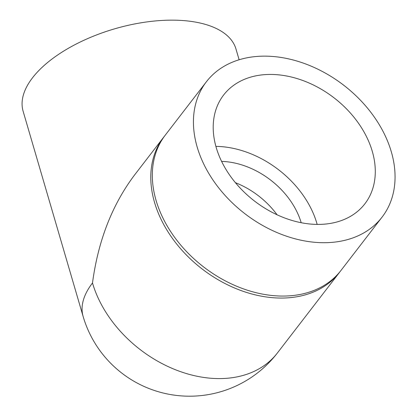 <?xml version="1.0" encoding="UTF-8"?>
<svg xmlns="http://www.w3.org/2000/svg" width="417" height="417" viewBox="0 0 417 417"><rect width="100%" height="100%" fill="white"/><g stroke="black" fill="none" stroke-linecap="round" stroke-linejoin="round"><path stroke-width="0.63" d="M221.604 161.395A71.312 52.12 -142.4 0 1 301.189 222.714M216.225 147.55A89.144 65.151 -142.4 0 1 223.632 95.013A89.144 65.151 -142.4 0 1 334.012 97.813A89.144 65.151 -142.4 0 1 364.859 203.83A89.144 65.151 -142.4 0 1 284.587 217.945A89.144 65.151 -142.4 0 1 216.225 147.55M215.891 146.377A89.144 65.151 -142.4 0 1 317.165 224.409M239.118 59.761L235.98 49.024A110.886 53.439 163.7 0 0 114.55 28.856A110.886 53.439 163.7 0 0 23.123 111.271L83.113 316.43A110.886 110.886 0 0 0 277.383 352.99L339.433 272.457A110.886 81.044 37.6 0 0 340.194 271.446M134.415 175.176C112.1 204.95 98.131 240.885 92.496 282.981A110.886 81.044 37.6 0 0 216.814 378.563A110.886 81.044 37.6 0 0 277.383 352.99M164.538 136.104A110.886 81.044 37.6 0 0 163.756 137.099A110.886 81.044 37.6 0 0 172.325 238.248A110.886 81.044 37.6 0 0 278.864 298.03A110.886 81.044 37.6 0 0 339.433 272.457M206.405 81.742L165.299 135.098A110.886 81.044 37.6 0 0 173.863 236.251A110.886 81.044 37.6 0 0 280.406 296.034A110.886 81.044 37.6 0 0 340.97 270.456L382.081 217.101A110.886 81.044 37.6 0 0 343.712 85.224A110.886 81.044 37.6 0 0 206.405 81.742A110.886 81.044 37.6 0 0 214.974 182.896A110.886 81.044 37.6 0 0 321.512 242.678A110.886 81.044 37.6 0 0 382.081 217.101M235.423 182.688A71.312 52.12 -142.4 0 1 277.076 214.781M92.496 282.981A110.886 53.439 163.7 0 0 83.113 316.43M134.415 175.182L163.756 137.099"/></g></svg>
